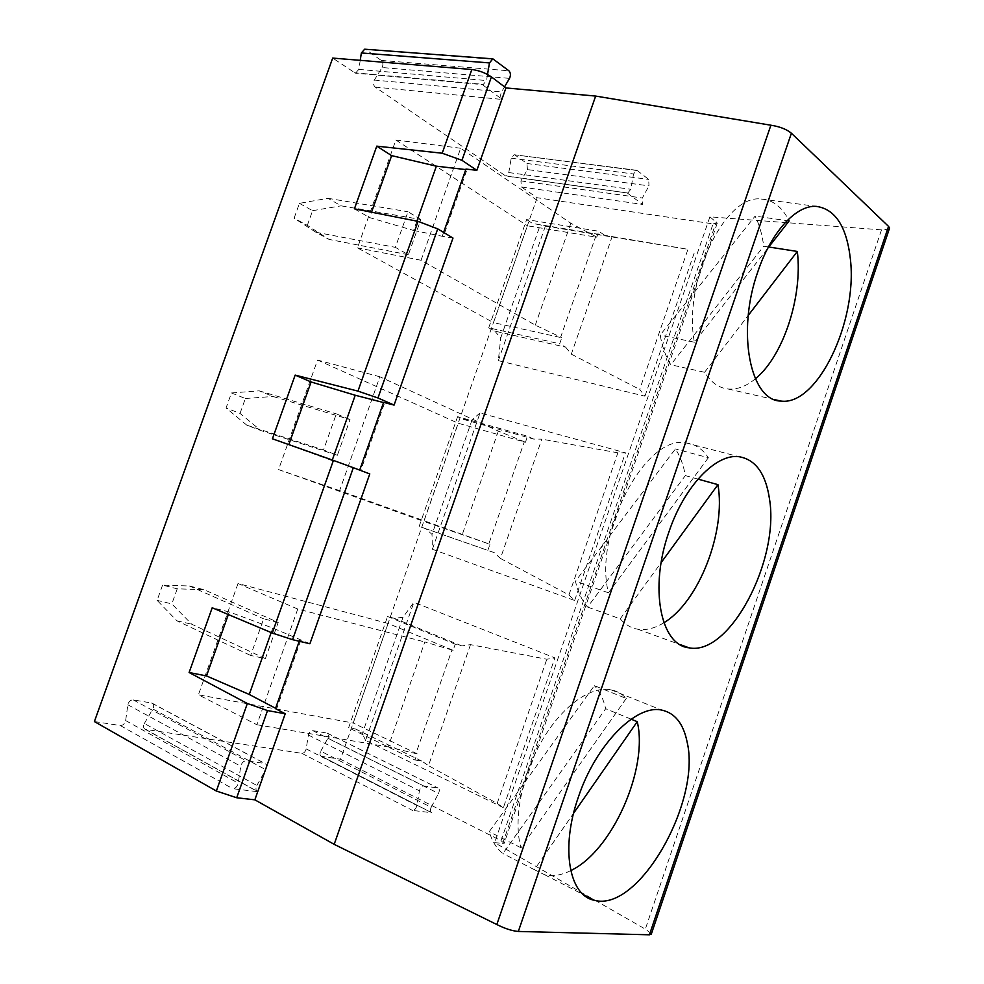 <?xml version="1.0" encoding="UTF-8"?>
<svg xmlns="http://www.w3.org/2000/svg" width="984" height="984" viewBox="0 0 984 984"><rect width="100%" height="100%" fill="white"/><g stroke="black" fill="none" stroke-linecap="round" stroke-linejoin="round"><path stroke-width="0.74" stroke-dasharray="4.92 3.69" d="M537.153 197.722L340.489 759.254L501.053 840.705L713.08 223.885L537.153 197.722L521.422 186.985L520.917 180.908L527.436 169.58L648.985 185.878L648.69 179.408L637.337 170.601L636.488 170.269L633.548 173.983L630.769 189.297L627.78 193.036L505.813 176.038L375.187 87.096C373.305 85.264 373.01 82.914 374.338 80.048L382.075 67.515L509.527 78.376M520.917 180.908L642.331 198.005L648.985 185.878M321.362 756.302C319.8 755.454 319.591 753.732 320.759 751.173L431.189 807.323C429.983 810.078 430.143 811.874 431.656 812.71L321.362 756.302L340.489 759.254M320.759 751.173L327.869 738.295L438.507 793.436C439.725 790.656 439.553 788.836 438.015 788L423.784 785.97C421.706 786.13 420.254 787.754 419.43 790.816L416.909 805.527C416.084 808.577 414.633 810.213 412.53 810.422L431.656 812.71M145.288 729.329C143.32 728.283 143 726.34 144.353 723.486L256.861 785.49C255.446 788.59 255.717 790.644 257.66 791.677L145.288 729.329L301.854 753.338C303.982 753.227 305.421 751.739 306.184 748.885L308.386 735.036C309.161 732.17 310.587 730.694 312.691 730.62L327.217 733.117C328.816 733.978 329.025 735.7 327.869 738.295M144.353 723.486L152.864 708.984L265.717 769.697C267.144 766.573 266.861 764.494 264.868 763.461L246.209 760.792C243.515 760.939 241.707 762.76 240.773 766.265L238.19 783.153C237.267 786.646 235.447 788.504 232.728 788.701L257.66 791.677M94.39 721.567L120.306 725.54C123.025 725.454 124.796 723.793 125.645 720.546L127.859 704.79C128.72 701.543 130.491 699.895 133.172 699.858L151.88 703.08C153.898 704.138 154.23 706.094 152.864 708.984M360.23 60.331L358.828 69.384L355.458 73.185L332.69 58.081M364.67 49.2L494.152 59.323M382.075 67.515C383.391 64.661 383.108 62.312 381.238 60.43L366.011 49.667M636.488 170.269L514.14 154.734L511.225 158.19L508.777 172.557L505.813 176.038M514.14 154.734L637.337 170.601M527.436 169.58L526.944 163.479L515.026 155.054M420.857 219.493L407.991 211.757L395.359 247.353L408.385 254.733L420.857 219.493L341.067 205.828L328.004 198.313L299.431 203.344L294.118 218.177L315.876 232.236L329.074 239.419L307.328 225.385L294.118 218.177M350.033 419.541L336.331 413.858L323.527 449.959L337.389 455.272L350.033 419.541L273.011 396.478L259.161 390.832L231.449 392.96L226.062 407.991L246.873 425.211L260.846 430.525L240.022 413.403L226.062 407.991M278.214 622.417L263.638 618.838L250.649 655.455L265.385 658.653L278.214 622.417L204.02 589.711L189.383 585.972L162.557 585.123L177.231 588.813L204.02 589.711M504.964 175.742L627.78 193.036M626.956 192.729L642.638 204.451L642.331 198.005M768.775 246.996L763.707 246.209C762.243 234.623 759.377 224.586 755.109 216.111L660.178 335.077C662.281 347.032 665.824 356.921 670.805 364.744L763.707 246.209M789.131 220.933L755.109 216.111M767.631 248.448L694.372 342.223C682.822 281.867 724.9 193.774 761.296 199.051C772.563 199.826 781.591 206.603 788.356 219.407M694.372 342.223L660.178 335.077M755.343 378.791C746.253 386.318 737.225 389.726 728.258 389.024C718.947 388.077 711.051 382.505 704.593 372.284L670.805 364.744M354.166 72.742L481.816 84.206L502.209 99.458C500.389 97.502 500.179 94.981 501.557 91.906L504.534 86.863M713.08 223.885L717.274 223.097L709.894 216.837L881.516 229.85L889.229 229.1M697.976 479.11L685.331 475.604C683.499 464.965 680.178 456.084 675.393 448.962L575.431 581.261C577.965 592.122 581.999 600.72 587.559 607.067L685.331 475.604M708.369 457.708L608.444 592.786C593.032 533.254 646.107 433.723 686.143 442.935C695.184 444.079 702.601 448.999 708.369 457.708L675.393 448.962M608.444 592.786L575.431 581.261M663.893 622.724C654.827 628.346 646.131 630.51 637.792 629.231C631.101 628.099 625.246 624.643 620.215 618.85L587.559 607.067M383.539 402.554L384.633 402.837L383.6 402.382M369.787 473.931L359.603 470.327L360.673 470.721L384.633 402.837M332.297 460.008L360.673 470.721M332.088 460.586L272.433 438.803M463.87 419.528L533.685 439.085L541.827 439.147L500.425 558.432L494.239 552.627L425.654 528.679L432.013 534.398L472.123 419.713L463.87 419.528L457.585 416.675L527.535 436.219L525.431 442.283L458.249 423.255L423.858 521.446L489.971 544.275L487.843 550.388L419.147 526.391L457.585 416.675M500.425 558.432L568.949 594.939L574.656 600.461L432.394 549.281L432.013 534.398M309.898 643.757L272.777 628.063L229.26 611.937L228.337 614.557M229.26 611.937L212.2 607.768M403.022 617.275L394.276 618.321L387.573 616.501L348.607 727.754L355.531 728.984L362.358 733.547L403.022 617.275L413.87 602.282L554.89 657.902L546.809 659.243L470.487 644.643L461.84 645.91L455.235 644.163L453.107 650.313L388.127 623.475L353.256 723.043L417.13 753.806L414.977 759.992L348.607 727.754M275.458 708.628L276.615 708.837L300.969 639.821M275.582 708.296L276.615 708.837M501.053 840.705L504.14 843.386L494.644 842.685L645.332 929.13L651.433 933.742M487.535 74.464L486.526 80.565L483.095 84.673L355.458 73.185M481.816 84.206L483.095 84.673M595.689 236.517L570.831 223.245L460.66 148.252L421.054 260.256L535.296 325.138L560.696 337.155L595.689 236.517L596.722 237.218L527.399 225.791L493.488 322.629L561.766 337.77L559.675 343.785L488.716 327.807L526.625 219.592L598.789 231.252L596.722 237.218M570.831 223.245L535.296 325.138M460.66 148.252L395.863 140.011L357.475 247.87L493.488 322.629M421.054 260.256L357.475 247.87M395.863 140.011L527.399 225.791M560.696 337.155L561.766 337.77M416.896 221.129L413.587 230.453L369.59 217.599L371.522 212.2M413.587 230.453L443.366 236.492L466.945 169.715L465.801 169.58M488.716 327.807L494.817 331.116L565.628 347.143L559.675 343.785M494.817 331.116L500.721 337.967L540.29 224.844L532.504 223.454L526.625 219.592M565.628 347.143L571.323 354.154L612.146 236.566L532.504 223.454M604.52 235.201L598.789 231.252M612.146 236.566L687.951 249.309L639.711 389.418L644.938 396.171L498.334 360.661L500.721 337.967M571.323 354.154L639.711 389.418M299.431 203.344L312.58 210.687L307.328 225.385M312.58 210.687L341.067 205.828M704.593 372.284L748.246 315.409M354.424 208.829L369.59 217.599M452.984 238.054L443.366 236.492M443.612 232.408L442.382 235.902M465.973 169.063L466.945 169.715M498.334 360.661L545.37 226.123L540.29 224.844M545.37 226.123L687.951 249.309M644.938 396.171L695.036 250.576M408.385 254.733L329.074 239.419M315.876 232.236L395.359 247.353M328.004 198.313L407.991 211.757M881.516 229.85L645.332 929.13M574.656 600.461L625.455 452.8L617.878 452.812L541.827 439.147M432.394 549.281L480.044 412.972L625.455 452.8M470.487 644.643L428.495 765.638L497.166 803.424L503.365 807.692L554.89 657.902M503.365 807.692L365.581 740.399L413.87 602.282M709.894 216.837L494.644 842.685M299.849 639.563L299.259 641.248M626.255 698.443L520.991 847.778C513.058 820.471 521.643 775.761 541.803 740.989C561.938 706.155 590.498 685.811 610.793 689.747C616.784 690.903 621.937 693.794 626.255 698.443L594.361 685.663L489.22 831.714C492.184 841.443 496.748 848.712 502.898 853.534L605.677 708.726C603.463 699.058 599.687 691.371 594.361 685.663M570.732 870.606C561.421 875.243 552.774 876.646 544.779 874.801L534.361 869.696L573.574 813.276M451.927 650.006L424.805 641.962L388.213 746.881L415.9 753.596L451.927 650.006L453.107 650.313M415.9 753.596L417.13 753.806M414.977 759.992L421.816 761.099L428.495 765.638M631.138 719.181L605.677 708.726M520.991 847.778L489.22 831.714M534.361 869.696L502.898 853.534M388.127 623.475L238.017 583.524L297.758 609.034L424.805 641.962M297.758 609.034L256.861 724.728L198.411 694.79L353.256 723.043M256.861 724.728L388.213 746.881M387.573 616.501L455.235 644.163M238.017 583.524L198.411 694.79M461.84 645.91L394.276 618.321M497.166 803.424L546.809 659.243M421.816 761.099L355.531 728.984M365.581 740.399L362.358 733.547M272.777 628.063L271.178 632.564M189.383 585.972L263.638 618.838M162.557 585.123L157.096 600.363L176.923 620.818L250.649 655.455M265.385 658.653L191.708 624.213L171.831 603.905L157.096 600.363M177.231 588.813L171.831 603.905M176.923 620.818L191.708 624.213M256.861 785.49L265.717 769.697M431.189 807.323L438.507 793.436M524.324 441.767L498.347 431.078L379.861 376.786L339.615 490.622L488.827 543.869L524.324 441.767L525.431 442.283M498.347 431.078L462.296 534.472M379.861 376.786L317.549 360.046L278.57 469.589L423.858 521.446M339.615 490.622L278.57 469.589M317.549 360.046L458.249 423.255M488.827 543.869L489.971 544.275M494.239 552.627L487.843 550.388M425.654 528.679L419.147 526.391M533.685 439.085L527.535 436.219M568.949 594.939L617.878 452.812M231.449 392.96L245.36 398.508L240.022 413.403M245.36 398.508L273.011 396.478M620.215 618.85L661.137 562.639M480.044 412.972L472.123 419.713M337.389 455.272L260.846 430.525M246.873 425.211L323.527 449.959M259.161 390.832L336.331 413.858M511.225 158.19L633.548 173.983M526.944 163.479L648.69 179.408M375.187 87.096L502.209 99.458M521.422 186.985L642.638 204.451M127.859 704.79L240.773 766.265M125.645 720.546L238.19 783.153M120.306 725.54L232.728 788.701M301.854 753.338L412.53 810.422M321.62 756.364L431.902 812.759M145.681 729.427L258.054 791.751M358.828 69.384L486.526 80.565M374.338 80.048L501.557 91.906M381.238 60.43L508.888 70.786M508.777 172.557L630.769 189.297M502.652 843.509L716.278 221.867M133.172 699.858L246.209 760.792M151.561 703.006L264.548 763.387M308.386 735.036L419.43 790.816M306.184 748.885L416.909 805.527M312.691 730.62L423.784 785.97M327.02 733.068L437.806 787.963M728.258 389.024L774.642 399.627M761.296 199.051L816.105 206.357M637.792 629.231L679.919 644.508M686.143 442.935L739.033 456.711M717.274 223.097L504.14 843.386M544.779 874.801L583.426 894.653M610.793 689.747L661.703 710.091M151.88 703.08L264.868 763.461M327.217 733.117L438.015 788"/><path stroke-width="1.48" d="M889.229 229.1L889.597 228.03L888.54 226.406L791.394 133.221C786.548 129.248 779.722 126.567 770.89 125.214L595.664 96.075L505.936 87.933L491.422 76.9C485.579 72.914 479.048 70.454 471.84 69.495L332.69 58.081L94.39 721.567L216.345 791.013L236.713 797.753L267.525 710.571L247.341 703.499L189.113 672.515L206.492 675.922L228.337 614.557M504.534 86.863L509.527 78.376C510.905 75.313 510.696 72.791 508.888 70.786L492.836 58.843L364.67 49.2L361.362 52.964L360.23 60.331M377.967 397.979L357.955 391.115L418.065 221.363L437.72 228.866L377.967 397.979L394.08 405.088L383.6 402.382L359.689 470.106M333.416 460.401L353.33 467.695L292.568 639.674L272.285 633.032L333.416 460.401L272.433 438.803L295.151 375.101L357.955 391.115M437.72 228.866L452.984 238.054L394.08 405.088M748.246 315.409L797.323 251.449L768.775 246.996M788.356 219.407L789.131 220.933L767.631 248.448M797.323 251.449C802.882 296.528 783.239 356.319 755.343 378.791M757.864 271.621C736.167 332.284 750.448 401.128 781.001 401.078C817.286 406.072 857.544 321.94 850.459 259.727C846.83 226.75 835.379 208.965 816.105 206.357C796.031 205.016 771.124 232.052 757.864 271.621M661.137 562.639L717.939 484.645L697.976 479.11M717.939 484.645C726.167 531.397 698.837 602.036 663.893 622.724M668.886 532.086C649.071 587.879 660.608 645.356 689.021 647.816C729.611 656.217 779.795 560.253 769.488 498.925C765.7 473.587 755.54 459.516 739.033 456.711C715.983 453.341 684.138 486.268 668.886 532.086M295.151 375.101L311.104 381.964L355.224 395.248L383.539 402.554M292.568 639.674L309.898 643.757L369.787 473.931L353.33 467.695M311.104 381.964L288.816 444.596M355.224 395.248L332.297 460.008M272.285 633.032L212.2 607.768L189.113 672.515M651.433 933.742L649.428 934.8L518.334 931.454C512.135 930.938 504.964 928.625 496.822 924.529L334.191 844.346L254.856 799.832L236.713 797.753M254.856 799.832L285.212 713.757L267.525 710.571M271.178 632.564L249.26 694.458L275.582 708.296M249.26 694.458L206.492 675.922M285.212 713.757L275.458 708.628L299.259 641.248M418.065 221.363L354.424 208.829L376.774 146.149L442.197 153.221L471.84 69.495M492.836 58.843L489.466 62.914L487.535 74.464M371.522 212.2L391.644 155.632L436.367 166.173L416.896 221.129M436.367 166.173L465.801 169.58M505.936 87.933L476.871 170.33L461.951 160.306L442.197 153.221M391.644 155.632L376.774 146.149M476.871 170.33L465.973 169.063L443.612 232.408M578.284 797.347C560.413 848.024 569.023 895.834 594.385 900.274C638.616 912.709 701.334 801.653 687.152 742.17C683.437 723.646 674.95 712.957 661.703 710.091C636.205 704.077 595.714 744.593 578.284 797.347M496.822 924.529L770.89 125.214M595.664 96.075L334.191 844.346M573.574 813.276L637.238 721.678C648.604 768.356 612.343 851.062 570.732 870.606M637.238 721.678L631.138 719.181M247.341 703.499L216.345 791.013M361.362 52.964L489.466 62.914M491.422 76.9L461.951 160.306M791.394 133.221L518.334 931.454M649.428 934.8L888.54 226.406M774.642 399.627L781.001 401.078M679.919 644.508L689.021 647.816M651.174 934.505L889.597 228.03M583.426 894.653L594.385 900.274"/></g></svg>

